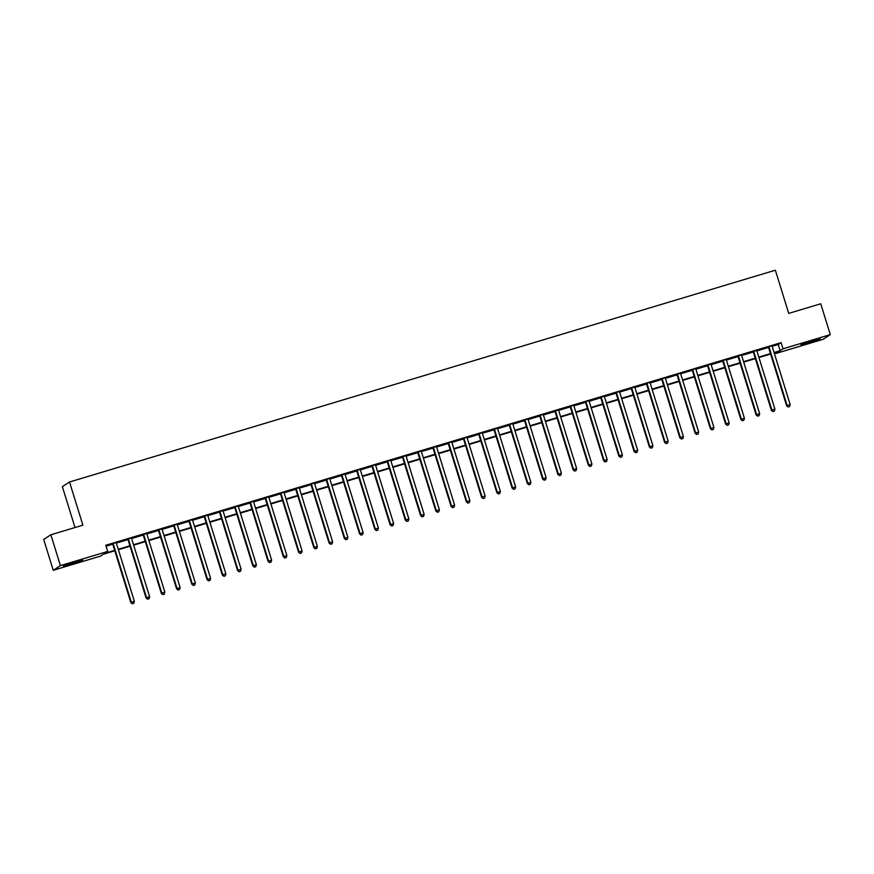 <?xml version="1.0" encoding="UTF-8"?>
<svg xmlns="http://www.w3.org/2000/svg" width="874" height="874" viewBox="0 0 874 874"><rect width="100%" height="100%" fill="white"/><g stroke="black" fill="none" stroke-linecap="round" stroke-linejoin="round"><path stroke-width="1.31" d="M74.508 562.124L82.626 560.125L79.305 561.556L63.365 566.09L74.508 562.124M812.066 340.827L820.183 338.828L816.862 340.259L800.923 344.793L812.066 340.827M75.011 527.525L62.36 486.665L69.527 481.989L775.358 270.208L788.719 313.384L820.752 303.781L830.3 334.622L823.133 339.298L775.861 353.489L778.767 351.588L774.2 352.954M775.566 352.55L775.861 353.489M114.811 550.795L103.427 554.214L100.532 556.115L53.248 570.296L60.404 565.62L107.688 551.428L104.782 553.329L114.669 550.358M60.404 565.62L50.867 534.779L43.7 539.455L53.248 570.296M772.157 346.355L778.21 344.531L781.116 342.641L105.776 545.267L107.688 551.428M106.071 546.206L112.757 544.196M116.34 543.115L128.008 539.619M131.592 538.548L143.26 535.041M146.799 533.282L146.788 533.457A1.289 1.267 56.8 0 0 146.843 533.938L158.511 530.463M162.051 528.704L162.04 528.879A1.289 1.267 56.8 0 0 162.094 529.371L173.762 525.897M177.346 524.815L189.013 521.319M192.597 520.238L204.265 516.742M207.804 514.972L207.793 515.147A1.289 1.267 56.8 0 0 207.848 515.638L219.516 512.164M223.056 510.405L223.045 510.58A1.289 1.267 56.8 0 0 223.099 511.061L234.767 507.586M238.351 506.516L250.019 503.009M253.602 501.938L265.27 498.431M268.81 496.672L268.799 496.847A1.289 1.267 56.8 0 0 268.853 497.339L280.521 493.865M284.061 492.095L284.05 492.27A1.289 1.267 56.8 0 0 284.105 492.761L295.773 489.287M299.312 487.517L299.301 487.692A1.289 1.267 56.8 0 0 299.356 488.184L311.024 484.709M314.607 483.628L326.275 480.132M329.859 479.05L341.526 475.554M345.066 473.795L345.055 473.97A1.289 1.267 56.8 0 0 345.11 474.451L356.778 470.977M360.317 469.218L360.307 469.393A1.289 1.267 56.8 0 0 360.361 469.873L372.029 466.399M375.623 465.329L387.28 461.833M390.875 460.751L402.532 457.255M406.071 455.485L406.06 455.66A1.289 1.267 56.8 0 0 406.115 456.152L417.783 452.677M421.323 450.908L421.312 451.082A1.289 1.267 56.8 0 0 421.366 451.574L433.034 448.1M436.574 446.341L436.563 446.516A1.289 1.267 56.8 0 0 436.618 446.996L448.286 443.522M451.88 442.452L463.537 438.945M467.131 437.874L478.788 434.367M482.328 432.608L482.317 432.783A1.289 1.267 56.8 0 0 482.372 433.275L494.039 429.8M497.579 428.031L497.568 428.205A1.289 1.267 56.8 0 0 497.623 428.697L509.291 425.223M512.885 424.141L524.542 420.645M528.136 419.564L539.793 416.068M543.388 414.986L555.045 411.49M558.584 409.731L558.573 409.906A1.289 1.267 56.8 0 0 558.628 410.387L570.296 406.913M573.89 405.842L585.547 402.335M589.142 401.264L600.799 397.768M604.338 395.998L604.327 396.173A1.289 1.267 56.8 0 0 604.382 396.665L616.05 393.191M619.644 392.109L631.301 388.613M634.841 386.854L634.83 387.029A1.289 1.267 56.8 0 0 634.885 387.51L646.552 384.036M650.147 382.954L661.804 379.458M665.398 378.387L677.055 374.88M680.595 373.122L680.584 373.296A1.289 1.267 56.8 0 0 680.638 373.788L692.306 370.303M695.901 369.232L707.558 365.736M711.152 364.655L722.809 361.159M726.403 360.077L738.06 356.581M741.6 354.822L741.589 354.997A1.289 1.267 56.8 0 0 741.644 355.478L753.312 352.003M756.851 350.245L756.84 350.419A1.289 1.267 56.8 0 0 756.895 350.9L768.563 347.426M772.103 345.667L768.268 346.989M756.84 350.419L753.017 351.567M741.589 354.997L737.765 356.133M726.349 359.389L722.514 360.711M711.097 363.966L707.263 365.288M695.846 368.544L692.011 369.866M680.584 373.296L676.76 374.443M665.343 377.699L661.509 379.021M650.092 382.277L646.257 383.599M634.83 387.029L631.006 388.165M619.59 391.421L615.755 392.743M604.327 396.173L600.504 397.32M589.087 400.576L585.252 401.898M573.836 405.154L570.001 406.476M558.573 409.906L554.75 411.053M543.333 414.309L539.498 415.631M528.082 418.875L524.247 420.197M512.83 423.453L508.996 424.775M497.568 428.205L493.744 429.353M482.317 432.783L478.493 433.93M467.077 437.186L463.242 438.508M451.825 441.763L447.991 443.085M436.563 446.516L432.739 447.663M421.312 451.093L417.488 452.229M406.06 455.66L402.237 456.807M390.82 460.063L386.985 461.385M375.569 464.64L371.734 465.962M360.307 469.393L356.483 470.54M345.055 473.97L341.231 475.117M329.815 478.373L325.98 479.695M314.564 482.94L310.729 484.262M299.301 487.692L295.478 488.839M284.05 492.27L280.226 493.417M268.799 496.847L264.975 497.994M253.558 501.25L249.724 502.572M238.307 505.827L234.472 507.149M223.045 510.58L219.221 511.727M207.793 515.147L203.97 516.294M192.553 519.549L188.718 520.871M177.302 524.127L173.467 525.449M162.04 528.879L158.216 530.026M146.788 533.457L142.965 534.604M131.548 537.86L127.713 539.182M116.297 542.437L112.462 543.759M50.867 534.779L82.888 525.165L69.527 481.989M781.116 342.641L783.017 348.802L830.3 334.622M774.069 352.517L780.121 350.703L783.017 348.802M118.252 549.287L129.92 545.791M133.504 544.71L145.171 541.214M148.755 540.132L160.423 536.636M164.006 535.554L175.674 532.058M179.257 530.988L190.925 527.481M194.509 526.41L206.177 522.903M209.76 521.833L221.428 518.326M225.011 517.255L236.679 513.759M240.263 512.677L251.93 509.181M255.514 508.1L267.182 504.604M270.765 503.522L282.433 500.026M286.017 498.956L297.684 495.449M301.268 494.378L312.936 490.871M316.519 489.801L328.187 486.294M331.77 485.223L343.438 481.727M347.022 480.645L358.69 477.149M362.273 476.068L373.941 472.572M377.524 471.49L389.192 467.994M392.776 466.924L404.443 463.417M408.027 462.346L419.695 458.839M423.278 457.768L434.946 454.262M438.529 453.191L450.197 449.695M453.781 448.613L465.449 445.117M469.032 444.036L480.7 440.54M484.283 439.458L495.951 435.962M499.535 434.891L511.203 431.385M514.786 430.314L526.454 426.807M530.037 425.736L541.705 422.229M545.289 421.159L556.957 417.663M560.54 416.581L572.208 413.085M575.791 412.004L587.459 408.508M591.043 407.437L602.721 403.93M606.294 402.859L617.973 399.352M621.545 398.282L633.224 394.775M636.796 393.704L648.475 390.197M652.048 389.127L663.727 385.631M667.299 384.549L678.978 381.053M682.55 379.972L694.229 376.476M697.802 375.405L709.48 371.898M713.053 370.827L724.732 367.32M728.315 366.25L739.983 362.743M743.566 361.672L755.234 358.165M758.818 357.095L770.486 353.599M770.617 354.036L758.949 357.532M755.365 358.613L743.698 362.109M740.114 363.18L728.446 366.687M724.863 367.757L713.195 371.264M709.612 372.335L697.944 375.842M694.36 376.913L682.692 380.409M679.109 381.49L667.441 384.986M663.858 386.068L652.19 389.564M648.606 390.645L636.938 394.141M633.355 395.212L621.687 398.719M618.104 399.789L606.436 403.296M602.852 404.367L591.185 407.874M587.601 408.945L575.933 412.441M572.35 413.522L560.682 417.018M557.099 418.1L545.431 421.596M541.847 422.677L530.179 426.173M526.596 427.244L514.928 430.751M511.345 431.822L499.677 435.328M496.093 436.399L484.425 439.906M480.842 440.977L469.174 444.473M465.591 445.554L453.923 449.05M450.339 450.132L438.672 453.628M435.088 454.709L423.42 458.205M419.837 459.276L408.169 462.783M404.586 463.854L392.918 467.361M389.334 468.431L377.666 471.938M374.083 473.009L362.415 476.505M358.832 477.586L347.164 481.082M343.58 482.164L331.912 485.66M328.329 486.742L316.661 490.238M313.078 491.308L301.41 494.815M297.826 495.886L286.159 499.393M282.575 500.463L270.907 503.97M267.324 505.041L255.656 508.537M252.073 509.618L240.405 513.114M236.821 514.196L225.153 517.692M221.57 518.763L209.902 522.27M206.319 523.34L194.651 526.847M191.067 527.918L179.399 531.425M175.816 532.495L164.148 536.002M160.565 537.073L148.897 540.569M145.313 541.651L133.646 545.147M130.062 546.228L118.394 549.724M778.21 344.531L780.121 350.703M769.098 347.24L768.617 347.557L786.633 405.787L787.124 405.47L769.098 347.24A1.289 1.267 56.8 0 0 768.869 346.803L768.759 346.672M788.392 406.891L789.604 406.53L788.392 406.891L787.124 405.47L790.172 404.553L772.146 346.322A1.289 1.267 56.8 0 1 772.092 345.842M768.617 347.557A1.289 1.267 56.8 0 0 768.377 347.12L768.159 346.847M786.633 405.787L788.195 407.022M789.604 406.53L790.172 404.553M753.847 351.818L753.366 352.135L771.381 410.365L771.873 410.048L753.847 351.818A1.289 1.267 56.8 0 0 753.617 351.381L753.508 351.25M773.14 411.468L774.353 411.108L773.14 411.468L771.873 410.048L774.921 409.13L756.895 350.9M753.366 352.135A1.289 1.267 56.8 0 0 753.126 351.698L752.907 351.424M771.381 410.365L772.944 411.599M774.353 411.108L774.921 409.13M738.596 356.395L738.115 356.712L756.13 414.942L756.622 414.626L738.596 356.395A1.289 1.267 56.8 0 0 738.366 355.958L738.257 355.827M757.889 416.046L759.102 415.685L757.889 416.046L756.622 414.626L759.67 413.708L741.644 355.478M738.115 356.712A1.289 1.267 56.8 0 0 737.875 356.275L737.656 356.002M756.13 414.942L757.692 416.177M759.102 415.685L759.67 413.708M723.344 360.973L722.864 361.29L740.879 419.52L741.37 419.203L723.344 360.973A1.289 1.267 56.8 0 0 723.115 360.536L723.006 360.394M742.638 420.623L743.85 420.263L742.638 420.623L741.37 419.203L744.419 418.285L726.392 360.055A1.289 1.267 56.8 0 1 726.338 359.564M722.864 361.29A1.289 1.267 56.8 0 0 722.623 360.853L722.405 360.58M740.879 419.52L742.441 420.755M743.85 420.263L744.419 418.285M708.093 365.551L707.612 365.867L725.628 424.087L726.119 423.781L708.093 365.551A1.289 1.267 56.8 0 0 707.864 365.113L707.754 364.971M727.386 425.201L728.599 424.83L727.386 425.201L726.119 423.781L729.167 422.863L711.141 364.633A1.289 1.267 56.8 0 1 711.086 364.141M707.612 365.867A1.289 1.267 56.8 0 0 707.372 365.43L707.153 365.157M725.628 424.087L727.19 425.321M728.599 424.83L729.167 422.863M692.842 370.117L692.361 370.434L710.376 428.664L710.868 428.347L692.842 370.117A1.289 1.267 56.8 0 0 692.612 369.691L692.503 369.549M712.135 429.779L713.348 429.407L712.135 429.779L710.868 428.347L713.916 427.441L695.89 369.21A1.289 1.267 56.8 0 1 695.835 368.719M692.361 370.434A1.289 1.267 56.8 0 0 692.121 370.008L691.902 369.724M710.376 428.664L711.939 429.899M713.348 429.407L713.916 427.441M677.59 374.695L677.11 375.012L695.125 433.242L695.617 432.925L677.59 374.695A1.289 1.267 56.8 0 0 677.361 374.269L677.252 374.127M696.884 434.356L698.097 433.985L696.884 434.356L695.617 432.925L698.665 432.018L680.638 373.788M677.11 375.012A1.289 1.267 56.8 0 0 676.869 374.585L676.651 374.301M695.125 433.242L696.687 434.476M698.097 433.985L698.665 432.018M662.339 379.272L661.858 379.589L679.874 437.819L680.365 437.503L662.339 379.272A1.289 1.267 56.8 0 0 662.11 378.835L662 378.704M681.633 438.923L682.845 438.562L681.633 438.923L680.365 437.503L683.413 436.585L665.387 378.355A1.289 1.267 56.8 0 1 665.332 377.874M661.858 379.589A1.289 1.267 56.8 0 0 661.618 379.152L661.399 378.879M679.874 437.819L681.436 439.054M682.845 438.562L683.413 436.585M647.088 383.85L646.596 384.167L664.622 442.397L665.114 442.08L647.088 383.85A1.289 1.267 56.8 0 0 646.858 383.413L646.749 383.282M666.381 443.5L667.594 443.14L666.381 443.5L665.114 442.08L668.162 441.162L650.136 382.932A1.289 1.267 56.8 0 1 650.081 382.451M646.596 384.167A1.289 1.267 56.8 0 0 646.367 383.73L646.148 383.457M664.622 442.397L666.185 443.631M667.594 443.14L668.162 441.162M631.836 388.427L631.345 388.744L649.371 446.975L649.863 446.658L631.836 388.427A1.289 1.267 56.8 0 0 631.607 387.99L631.498 387.859M651.13 448.078L652.343 447.717L651.13 448.078L649.863 446.658L652.911 445.74L634.885 387.51M631.345 388.744A1.289 1.267 56.8 0 0 631.115 388.307L630.897 388.034M649.371 446.975L650.933 448.209M652.343 447.717L652.911 445.74M616.585 393.005L616.094 393.322L634.12 451.552L634.611 451.235L616.585 393.005A1.289 1.267 56.8 0 0 616.356 392.568L616.246 392.426M635.879 452.656L637.091 452.295L635.879 452.656L634.611 451.235L637.659 450.318L619.633 392.087A1.289 1.267 56.8 0 1 619.579 391.596M616.094 393.322A1.289 1.267 56.8 0 0 615.864 392.885L615.646 392.612M634.12 451.552L635.682 452.787M637.091 452.295L637.659 450.318M601.334 397.583L600.842 397.899L618.868 456.119L619.36 455.813L601.334 397.583A1.289 1.267 56.8 0 0 601.104 397.146L600.995 397.004M620.627 457.233L621.84 456.862L620.627 457.233L619.36 455.813L622.408 454.895L604.382 396.665M600.842 397.899A1.289 1.267 56.8 0 0 600.613 397.462L600.394 397.189M618.868 456.119L620.431 457.353M621.84 456.862L622.408 454.895M586.083 402.149L585.591 402.466L603.617 460.696L604.109 460.38L586.083 402.149A1.289 1.267 56.8 0 0 585.853 401.723L585.744 401.581M605.376 461.811L606.589 461.439L605.376 461.811L604.109 460.38L607.157 459.473L589.131 401.242A1.289 1.267 56.8 0 1 589.076 400.751M585.591 402.466A1.289 1.267 56.8 0 0 585.361 402.04L585.143 401.756M603.617 460.696L605.179 461.931M606.589 461.439L607.157 459.473M570.831 406.727L570.34 407.044L588.366 465.274L588.857 464.957L570.831 406.727A1.289 1.267 56.8 0 0 570.602 406.301L570.482 406.159M590.125 466.388L591.337 466.017L590.125 466.388L588.857 464.957L591.906 464.039L573.879 405.82A1.289 1.267 56.8 0 1 573.825 405.328M570.34 407.044A1.289 1.267 56.8 0 0 570.11 406.607L569.892 406.334M588.366 465.274L589.928 466.508M591.337 466.017L591.906 464.039M555.58 411.304L555.088 411.621L573.115 469.851L573.606 469.535L555.58 411.304A1.289 1.267 56.8 0 0 555.351 410.867L555.23 410.736M574.874 470.955L576.086 470.594L574.874 470.955L573.606 469.535L576.654 468.617L558.628 410.387M555.088 411.621A1.289 1.267 56.8 0 0 554.859 411.184L554.64 410.911M573.115 469.851L574.677 471.086M576.086 470.594L576.654 468.617M540.329 415.882L539.837 416.199L557.863 474.429L558.355 474.112L540.329 415.882A1.289 1.267 56.8 0 0 540.099 415.445L539.979 415.314M559.622 475.532L560.835 475.172L559.622 475.532L558.355 474.112L561.403 473.195L543.377 414.964A1.289 1.267 56.8 0 1 543.322 414.484M539.837 416.199A1.289 1.267 56.8 0 0 539.608 415.762L539.389 415.489M557.863 474.429L559.426 475.664M560.835 475.172L561.403 473.195M525.077 420.46L524.586 420.776L542.612 479.007L543.104 478.69L525.077 420.46A1.289 1.267 56.8 0 0 524.848 420.023L524.728 419.891M544.371 480.11L545.584 479.75L544.371 480.11L543.104 478.69L546.152 477.772L528.125 419.542A1.289 1.267 56.8 0 1 528.071 419.061M524.586 420.776A1.289 1.267 56.8 0 0 524.356 420.339L524.138 420.066M542.612 479.007L544.174 480.241M545.584 479.75L546.152 477.772M509.826 425.037L509.334 425.354L527.361 483.584L527.852 483.267L509.826 425.037A1.289 1.267 56.8 0 0 509.597 424.6L509.476 424.458M529.12 484.688L530.332 484.327L529.12 484.688L527.852 483.267L530.9 482.35L512.874 424.119A1.289 1.267 56.8 0 1 512.819 423.628M509.334 425.354A1.289 1.267 56.8 0 0 509.105 424.917L508.887 424.644M527.361 483.584L528.923 484.819M530.332 484.327L530.9 482.35M494.575 429.615L494.083 429.921L512.109 488.151L512.601 487.845L494.575 429.615A1.289 1.267 56.8 0 0 494.345 429.178L494.225 429.036M513.868 489.265L515.081 488.894L513.868 489.265L512.601 487.845L515.649 486.927L497.623 428.697M494.083 429.921A1.289 1.267 56.8 0 0 493.854 429.495L493.635 429.221M512.109 488.151L513.672 489.385M515.081 488.894L515.649 486.927M479.323 434.181L478.832 434.498L496.858 492.728L497.35 492.412L479.323 434.181A1.289 1.267 56.8 0 0 479.094 433.755L478.974 433.613M498.617 493.843L499.83 493.471L498.617 493.843L497.35 492.412L500.398 491.505L482.372 433.275M478.832 434.498A1.289 1.267 56.8 0 0 478.602 434.072L478.384 433.788M496.858 492.728L498.42 493.963M499.83 493.471L500.398 491.505M464.072 438.759L463.581 439.076L481.607 497.306L482.098 496.989L464.072 438.759A1.289 1.267 56.8 0 0 463.843 438.333L463.723 438.191M483.355 498.42L484.578 498.049L483.355 498.42L482.098 496.989L485.146 496.071L467.12 437.852A1.289 1.267 56.8 0 1 467.066 437.361M463.581 439.076A1.289 1.267 56.8 0 0 463.351 438.639L463.133 438.366M481.607 497.306L483.169 498.541M484.578 498.049L485.146 496.071M448.821 443.337L448.329 443.653L466.355 501.884L466.847 501.567L448.821 443.337A1.289 1.267 56.8 0 0 448.591 442.899L448.471 442.768M468.103 502.987L469.327 502.626L468.103 502.987L466.847 501.567L469.895 500.649L451.869 442.419A1.289 1.267 56.8 0 1 451.814 441.938M448.329 443.653A1.289 1.267 56.8 0 0 448.1 443.216L447.881 442.943M466.355 501.884L467.918 503.118M469.327 502.626L469.895 500.649M433.57 447.914L433.078 448.231L451.104 506.461L451.596 506.144L433.57 447.914A1.289 1.267 56.8 0 0 433.34 447.477L433.22 447.346M452.852 507.565L454.076 507.204L452.852 507.565L451.596 506.144L454.644 505.227L436.618 446.996M433.078 448.231A1.289 1.267 56.8 0 0 432.849 447.794L432.63 447.521M451.104 506.461L452.666 507.696M454.076 507.204L454.644 505.227M418.318 452.492L417.827 452.808L435.853 511.039L436.344 510.722L418.318 452.492A1.289 1.267 56.8 0 0 418.089 452.055L417.969 451.924M437.601 512.142L438.824 511.782L437.601 512.142L436.344 510.722L439.393 509.804L421.366 451.574M417.827 452.808A1.289 1.267 56.8 0 0 417.597 452.371L417.379 452.098M435.853 511.039L437.415 512.273M438.824 511.782L439.393 509.804M403.067 457.069L402.575 457.386L420.602 515.616L421.093 515.299L403.067 457.069A1.289 1.267 56.8 0 0 402.838 456.632L402.717 456.49M422.35 516.72L423.573 516.359L422.35 516.72L421.093 515.299L424.141 514.382L406.115 456.152M402.575 457.386A1.289 1.267 56.8 0 0 402.346 456.949L402.127 456.676M420.602 515.616L422.164 516.851M423.573 516.359L424.141 514.382M387.816 461.647L387.324 461.953L405.35 520.183L405.842 519.877L387.816 461.647A1.289 1.267 56.8 0 0 387.586 461.21L387.466 461.068M407.098 521.297L408.322 520.926L407.098 521.297L405.842 519.877L408.89 518.959L390.864 460.729A1.289 1.267 56.8 0 1 390.809 460.237M387.324 461.953A1.289 1.267 56.8 0 0 387.095 461.527L386.876 461.253M405.35 520.183L406.913 521.417M408.322 520.926L408.89 518.959M372.564 466.213L372.073 466.53L390.099 524.761L390.591 524.444L372.564 466.213A1.289 1.267 56.8 0 0 372.324 465.787L372.215 465.645M391.847 525.875L393.071 525.503L391.847 525.875L390.591 524.444L393.639 523.537L375.612 465.307A1.289 1.267 56.8 0 1 375.558 464.815M372.073 466.53A1.289 1.267 56.8 0 0 371.843 466.104L371.625 465.82M390.099 524.761L391.661 525.995M393.071 525.503L393.639 523.537M357.313 470.791L356.821 471.108L374.848 529.338L375.339 529.021L357.313 470.791A1.289 1.267 56.8 0 0 357.073 470.365L356.963 470.223M376.596 530.452L377.819 530.081L376.596 530.452L375.339 529.021L378.387 528.104L360.361 469.873M356.821 471.108A1.289 1.267 56.8 0 0 356.592 470.671L356.373 470.398M374.848 529.338L376.41 530.573M377.819 530.081L378.387 528.104M342.062 475.369L341.57 475.685L359.596 533.916L360.088 533.599L342.062 475.369A1.289 1.267 56.8 0 0 341.821 474.932L341.712 474.801M361.344 535.019L362.568 534.659L361.344 535.019L360.088 533.599L363.136 532.681L345.11 474.451M341.57 475.685A1.289 1.267 56.8 0 0 341.341 475.248L341.122 474.975M359.596 533.916L361.159 535.15M362.568 534.659L363.136 532.681M326.81 479.946L326.319 480.263L344.345 538.493L344.826 538.176L326.81 479.946A1.289 1.267 56.8 0 0 326.57 479.509L326.461 479.378M346.093 539.597L347.317 539.236L346.093 539.597L344.826 538.176L347.885 537.259L329.859 479.028A1.289 1.267 56.8 0 1 329.804 478.548M326.319 480.263A1.289 1.267 56.8 0 0 326.089 479.826L325.871 479.553M344.345 538.493L345.907 539.728M347.317 539.236L347.885 537.259M311.559 484.524L311.068 484.841L329.094 543.071L329.574 542.754L311.559 484.524A1.289 1.267 56.8 0 0 311.319 484.087L311.21 483.956M330.842 544.174L332.065 543.814L330.842 544.174L329.574 542.754L332.633 541.836L314.607 483.606A1.289 1.267 56.8 0 1 314.553 483.114M311.068 484.841A1.289 1.267 56.8 0 0 310.838 484.404L310.62 484.13M329.094 543.071L330.656 544.305M332.065 543.814L332.633 541.836M296.308 489.101L295.816 489.418L313.842 547.648L314.323 547.332L296.308 489.101A1.289 1.267 56.8 0 0 296.067 488.664L295.958 488.522M315.59 548.752L316.814 548.391L315.59 548.752L314.323 547.332L317.382 546.414L299.356 488.184M295.816 489.418A1.289 1.267 56.8 0 0 295.587 488.981L295.368 488.708M313.842 547.648L315.405 548.883M316.814 548.391L317.382 546.414M281.057 493.679L280.565 493.985L298.591 552.215L299.072 551.909L281.057 493.679A1.289 1.267 56.8 0 0 280.816 493.242L280.707 493.1M300.339 553.329L301.563 552.958L300.339 553.329L299.072 551.909L302.131 550.991L284.105 492.761M280.565 493.985A1.289 1.267 56.8 0 0 280.336 493.559L280.117 493.286M298.591 552.215L300.153 553.45M301.563 552.958L302.131 550.991M265.805 498.246L265.314 498.562L283.34 556.793L283.821 556.476L265.805 498.246A1.289 1.267 56.8 0 0 265.565 497.819L265.456 497.677M285.088 557.907L286.311 557.536L285.088 557.907L283.821 556.476L286.88 555.569L268.853 497.339M265.314 498.562A1.289 1.267 56.8 0 0 265.084 498.136L264.866 497.852M283.34 556.793L284.902 558.027M286.311 557.536L286.88 555.569M250.554 502.823L250.062 503.14L268.089 561.37L268.569 561.053L250.554 502.823A1.289 1.267 56.8 0 0 250.314 502.397L250.204 502.255M269.837 562.485L271.06 562.113L269.837 562.485L268.569 561.053L271.628 560.136L253.602 501.905A1.289 1.267 56.8 0 1 253.547 501.425M250.062 503.14A1.289 1.267 56.8 0 0 249.833 502.703L249.614 502.43M268.089 561.37L269.651 562.605M271.06 562.113L271.628 560.136M235.303 507.401L234.811 507.718L252.837 565.948L253.318 565.631L235.303 507.401A1.289 1.267 56.8 0 0 235.062 506.964L234.953 506.833M254.585 567.051L255.809 566.691L254.585 567.051L253.318 565.631L256.377 564.713L238.351 506.483A1.289 1.267 56.8 0 1 238.296 506.002M234.811 507.718A1.289 1.267 56.8 0 0 234.582 507.281L234.363 507.007M252.837 565.948L254.4 567.182M255.809 566.691L256.377 564.713M220.051 511.978L219.56 512.295L237.586 570.525L238.067 570.209L220.051 511.978A1.289 1.267 56.8 0 0 219.811 511.541L219.702 511.41M239.334 571.629L240.558 571.268L239.334 571.629L238.067 570.209L241.126 569.291L223.099 511.061M219.56 512.295A1.289 1.267 56.8 0 0 219.33 511.858L219.112 511.585M237.586 570.525L239.148 571.76M240.558 571.268L241.126 569.291M204.8 516.556L204.308 516.873L222.335 575.103L222.815 574.786L204.8 516.556A1.289 1.267 56.8 0 0 204.56 516.119L204.45 515.977M224.083 576.206L225.306 575.846L224.083 576.206L222.815 574.786L225.874 573.868L207.848 515.638M204.308 516.873A1.289 1.267 56.8 0 0 204.079 516.436L203.861 516.163M222.335 575.103L223.897 576.337M225.306 575.846L225.874 573.868M189.549 521.133L189.057 521.45L207.083 579.681L207.564 579.364L189.549 521.133A1.289 1.267 56.8 0 0 189.308 520.696L189.199 520.554M208.831 580.784L210.055 580.412L208.831 580.784L207.564 579.364L210.623 578.446L192.597 520.216A1.289 1.267 56.8 0 1 192.542 519.724M189.057 521.45A1.289 1.267 56.8 0 0 188.828 521.013L188.609 520.74M207.083 579.681L208.646 580.915M210.055 580.412L210.623 578.446M174.287 525.711L173.806 526.017L191.832 584.247L192.313 583.941L174.287 525.711A1.289 1.267 56.8 0 0 174.057 525.274L173.948 525.132M193.58 585.361L194.804 584.99L193.58 585.361L192.313 583.941L195.372 583.024L177.346 524.793A1.289 1.267 56.8 0 1 177.291 524.302M173.806 526.017A1.289 1.267 56.8 0 0 173.576 525.591L173.358 525.318M191.832 584.247L193.394 585.482M194.804 584.99L195.372 583.024M159.035 530.278L158.555 530.594L176.581 588.825L177.061 588.508L159.035 530.278A1.289 1.267 56.8 0 0 158.806 529.852L158.697 529.71M178.329 589.939L179.552 589.568L178.329 589.939L177.061 588.508L180.12 587.601L162.094 529.371M158.555 530.594A1.289 1.267 56.8 0 0 158.325 530.168L158.107 529.884M176.581 588.825L178.143 590.059M179.552 589.568L180.12 587.601M143.784 534.855L143.303 535.172L161.329 593.402L161.81 593.085L143.784 534.855A1.289 1.267 56.8 0 0 143.555 534.429L143.445 534.287M163.077 594.517L164.301 594.145L163.077 594.517L161.81 593.085L164.869 592.168L146.843 533.938M143.303 535.172A1.289 1.267 56.8 0 0 143.074 534.735L142.855 534.462M161.329 593.402L162.892 594.637M164.301 594.145L164.869 592.168M128.533 539.433L128.052 539.75L146.078 597.98L146.559 597.663L128.533 539.433A1.289 1.267 56.8 0 0 128.303 538.996L128.194 538.865M147.826 599.083L149.05 598.723L147.826 599.083L146.559 597.663L149.618 596.745L131.592 538.515A1.289 1.267 56.8 0 1 131.537 538.034M128.052 539.75A1.289 1.267 56.8 0 0 127.823 539.313L127.604 539.039M146.078 597.98L147.64 599.214M149.05 598.723L149.618 596.745M113.281 544.01L112.801 544.327L130.827 602.557L131.308 602.241L113.281 544.01A1.289 1.267 56.8 0 0 113.052 543.573L112.943 543.442M132.575 603.661L133.798 603.3L132.575 603.661L131.308 602.241L134.367 601.323L116.34 543.093A1.289 1.267 56.8 0 1 116.286 542.612M112.801 544.327A1.289 1.267 56.8 0 0 112.571 543.89L112.353 543.617M130.827 602.557L132.389 603.792M133.798 603.3L134.367 601.323"/></g></svg>
